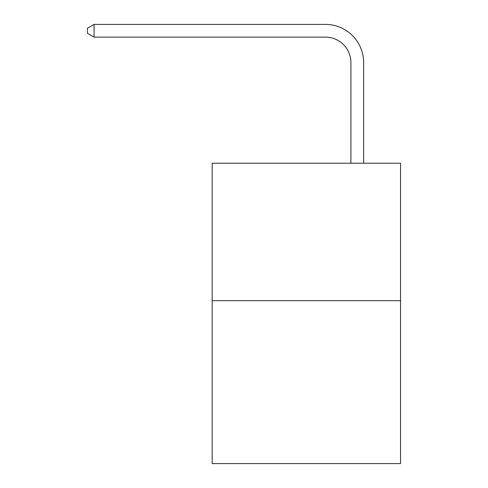 <?xml version="1.0" encoding="UTF-8"?>
<svg xmlns="http://www.w3.org/2000/svg" width="488" height="488" viewBox="0 0 488 488"><rect width="100%" height="100%" fill="white"/><g stroke="black" fill="none" stroke-linecap="round" stroke-linejoin="round"><path stroke-width="0.73" d="M400.55 300.687L400.55 163.23L212.182 163.23L212.182 463.6L400.55 463.6L400.55 300.687L212.182 300.687M350.909 163.23L350.909 62.58A25.455 25.455 0 0 0 325.453 37.125L94.068 37.125L87.45 33.312L87.45 28.219L94.068 24.4L325.453 24.4A38.18 38.18 0 0 1 363.639 62.58L363.639 163.23M350.909 62.58A25.455 25.455 0 0 0 325.453 37.125A25.455 25.455 0 0 1 350.909 62.58A25.455 25.455 0 0 0 325.453 37.125A25.455 25.455 0 0 1 350.909 62.58A25.455 25.455 0 0 0 325.453 37.125A25.455 25.455 0 0 1 350.909 62.58M94.068 24.4L325.453 24.4L94.068 24.4L325.453 24.4L94.068 24.4L325.453 24.4L94.068 24.4L94.068 37.125"/></g></svg>

